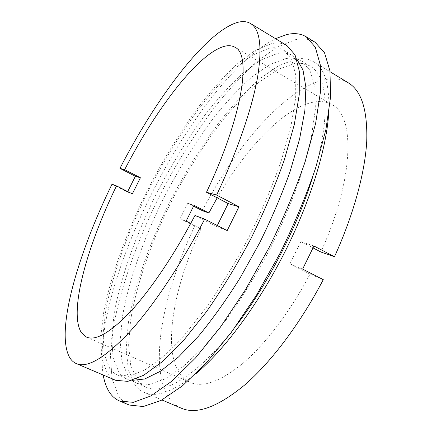 <?xml version="1.0" encoding="UTF-8"?>
<svg xmlns="http://www.w3.org/2000/svg" width="432" height="432" viewBox="0 0 432 432"><rect width="100%" height="100%" fill="white"/><g stroke="black" fill="none" stroke-linecap="round" stroke-linejoin="round"><path stroke-width="0.32" stroke-dasharray="2.16 1.62" d="M115.614 380.29C112.288 378.848 109.528 376.499 107.33 373.253L101.741 358.09L100.705 337.171L103.739 311.969C110.857 275.513 126.365 233.037 146.626 191.905C162.448 160.855 179.858 132.397 198.839 106.526C211.507 90.266 224.127 76.205 236.693 64.341L254.772 50.728L271.188 43.713C277.258 42.374 282.55 43.022 287.053 45.662M268.882 48.346C274.595 47.158 279.58 47.806 283.829 50.29L291.632 59.308L295.78 75.222L295.65 97.999L290.801 127.067L281.124 161.249C272.354 186.052 261.598 211.41 248.854 237.319C235.267 262.802 220.968 286.346 205.961 307.951L183.875 335.777L163.112 356.692L144.704 370.105L129.368 376.034L117.488 374.971C114.388 373.621 111.796 371.45 109.706 368.469L104.171 353.927L103.07 333.72L105.943 309.285C112.79 273.866 127.883 232.421 147.658 192.267C163.112 161.951 180.101 134.195 198.623 109.01C210.973 93.193 223.252 79.547 235.472 68.078L253.012 54.977L268.882 48.346M131.949 380.408L127.084 379.069C123.881 377.676 121.187 375.467 118.994 372.449L113.087 357.793L111.64 337.511L114.215 313.027C120.695 277.571 135.556 236.169 155.245 196.128C170.645 165.91 187.661 138.289 206.285 113.27C218.716 97.578 231.115 84.067 243.47 72.738L261.257 59.87L277.425 53.476C283.257 52.38 288.371 53.114 292.761 55.685L296.692 58.855M129.271 405.049C124.924 403.191 121.349 400.135 118.546 395.885L111.996 378.491L110.441 355.142L113.324 327.472C120.517 287.739 136.787 242.217 158.333 198.364C175.181 165.289 193.914 134.968 214.537 107.39C228.355 90.023 242.239 74.957 256.192 62.186L276.485 47.444L295.25 39.717C302.821 38.065 309.447 38.918 315.128 42.282M285.903 58.563C291.854 57.559 297.097 58.379 301.622 61.031L310.052 70.394L314.847 86.578L315.355 109.534L311.105 138.667L301.946 172.778C293.479 197.467 282.949 222.658 270.356 248.335C256.867 273.564 242.579 296.822 227.486 318.119L205.146 345.481L183.983 365.947L165.062 378.945L149.121 384.507L136.598 383.135C133.299 381.699 130.502 379.453 128.212 376.402L121.937 361.633L120.155 341.269L122.429 316.742C128.547 281.254 143.176 239.895 162.778 199.967C178.13 169.841 195.172 142.355 213.899 117.509C226.411 101.936 238.918 88.555 251.413 77.371L269.444 64.724L285.903 58.563M236.936 324.675C199.125 374.938 163.825 395.674 146.043 387.169C142.641 385.69 139.747 383.411 137.36 380.322L130.723 365.44L128.606 345.006L130.588 320.431C136.345 284.915 150.752 243.594 170.267 203.785C185.571 173.75 202.635 146.394 221.465 121.716C234.058 106.261 246.672 93.015 259.303 81.972L277.571 69.547L294.311 63.617C300.386 62.699 305.753 63.607 310.414 66.339C327.704 75.805 331.495 116.57 312.79 176.618M195.755 373.826C173.464 391.684 156.298 397.894 144.261 392.456C140.616 390.879 137.533 388.411 135.016 385.052L128.293 369.549L126.214 348.392L128.331 323.055C134.336 286.497 149.137 244.15 169.133 203.369C184.804 172.606 202.289 144.553 221.589 119.21C234.506 103.318 247.46 89.662 260.453 78.241L279.277 65.324L296.584 59.033C303.037 57.98 308.729 58.903 313.664 61.803C325.107 68.396 330.097 85.957 328.622 114.485M181.418 408.24C177.368 406.49 173.88 403.866 170.959 400.372C147.08 370.629 162.529 293.344 194.756 226.022L180.139 218.635L187.807 203.213L193.563 206.167M202.37 210.692C236.655 144.164 289.445 83.484 329.573 78.932C336.501 78.241 342.706 79.51 348.181 82.744M217.193 197.851C246.802 146.27 288.241 103.032 318.406 101.552C323.465 101.342 328.028 102.411 332.084 104.771C355.12 115.69 354.359 178.918 320.841 251.996M190.728 223.425L201.091 228.663L194.756 226.022M323.276 279.65L310.014 274.115C290.461 311.116 265.81 343.532 243.605 362.729C220.806 381.483 202.905 388.012 189.891 382.309L182.455 377.071C160.996 354.008 173.075 287.636 201.091 228.663M310.014 274.115L289.948 263.887L300.899 241.58L313.06 247.93M217.291 225.553L216.761 226.568L194.962 215.455M103.199 375.014C89.694 285.611 195.064 79.936 275.519 38.664M127.71 191.57L127.489 192.029L112.007 184.21M300.899 241.58L313.945 246.002M289.948 263.887L302.621 269.109M180.139 218.635L186.154 221.114M187.807 203.213L194.006 205.313M216.761 226.568L227.183 230.602M127.489 192.029L132.332 193.903M117.488 374.971L127.084 379.069M283.829 50.29L292.761 55.685M136.598 383.135L146.043 387.169M301.622 61.031L310.414 66.339M144.261 392.456L161.924 399.956M313.664 61.803L330.07 71.755M86.497 337.084L189.891 382.309M234.981 47.272L332.084 104.771"/><path stroke-width="0.65" d="M116.5 185.9C86.908 246.667 68.31 312.73 81.518 332.834L86.497 337.084C95.704 341.156 110.473 332.548 130.815 311.267C150.763 289.602 174.555 254.464 194.962 215.455L204.676 219.116C180.517 265.604 152.161 307.535 128.536 333.148C104.49 358.214 87.086 368.366 76.324 363.598C73.456 362.351 71.15 360.18 69.406 357.086C55.35 330.599 78.068 253.552 112.007 184.21L116.5 185.9L132.332 193.903L140.411 177.768L124.643 169.663C155.752 109.426 198.396 53.028 224.667 46.251C228.663 45.274 232.097 45.614 234.981 47.272C251.678 54.221 242.806 115.841 206.485 192.256L228.15 203.575L217.291 225.553M124.643 169.663L119.956 168.367C155.38 99.522 204.282 33.421 236.412 22.739C241.947 20.995 246.661 21.254 250.555 23.522L287.053 45.662L295.072 54.95L299.354 71.323L299.241 94.765L294.268 124.708L284.305 159.953C275.27 185.533 264.173 211.696 251.024 238.437C237.006 264.73 222.253 289.013 206.766 311.294L183.983 339.968L162.583 361.498L143.624 375.284L127.834 381.375L115.614 380.29L76.324 363.598M250.555 23.522C260.037 29.068 262.354 47.099 257.51 77.614C252.04 108.194 237.465 150.962 216.616 195.053L206.485 192.256M204.676 219.116L227.183 230.602L238.977 206.761L216.616 195.053M296.692 58.855L303.01 70.049L305.899 87.313L304.868 110.473L299.614 138.92L290.083 171.553C281.696 194.924 271.555 218.695 259.654 242.854L240.284 277.619C226.503 299.57 212.62 319.032 198.639 336.004L178.627 356.886L160.429 371.255L144.731 378.994L131.949 380.408M275.519 38.664L286.816 34.565C294.241 32.794 300.704 33.539 306.218 36.796L315.279 47.12L320.344 65.081L320.647 90.704L315.63 123.422L305.089 161.93C295.396 189.896 283.387 218.473 269.055 247.671L245.608 289.494L220.52 327.008L195.421 358.058L171.796 381.24L150.822 395.966L133.288 402.343L119.615 401.026C115.403 399.217 111.958 396.214 109.285 392.008C106.412 387.455 104.387 381.791 103.199 375.014M306.218 36.796L315.128 42.282L324.529 52.801L329.951 70.913L330.61 96.638L325.928 129.389L315.684 167.854C306.158 195.75 294.273 224.23 280.028 253.292L256.64 294.889L231.514 332.143L206.28 362.929L182.434 385.862L161.168 400.356L143.3 406.539L129.271 405.049L119.615 401.026M312.79 176.618C297.805 225.693 268.013 283.846 236.936 324.675M328.622 114.485C326.122 150.482 309.528 203.796 283.327 254.983C257.089 306.148 223.511 350.762 195.755 373.826M330.07 71.755L348.181 82.744C361.498 90.661 367.675 110.236 366.725 141.464C364.991 172.611 353.646 214.601 334.471 256.748L313.945 246.002L302.621 269.109L323.276 279.65C300.235 323.698 270.923 362.329 244.658 385.02C217.723 407.111 196.641 414.85 181.418 408.24L161.924 399.956M193.563 206.167L202.37 210.692L208.877 212.96L217.193 197.851M208.877 212.96L194.006 205.313L186.154 221.114L190.728 223.425M313.06 247.93L320.841 251.996L334.471 256.748M119.956 168.367L135.373 176.283L127.71 191.57M228.15 203.575L238.977 206.761M135.373 176.283L140.411 177.768"/></g></svg>
